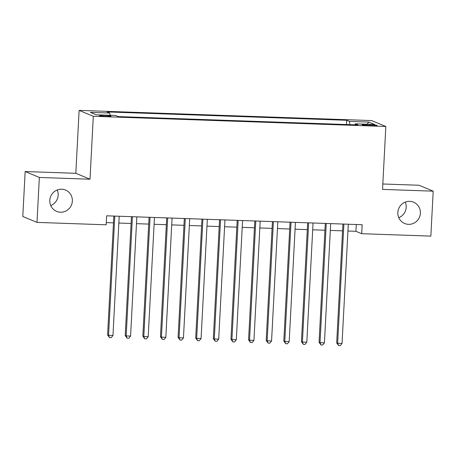 <?xml version="1.0" encoding="UTF-8"?>
<svg xmlns="http://www.w3.org/2000/svg" width="456" height="456" viewBox="0 0 456 456"><rect width="100%" height="100%" fill="white"/><g stroke="black" fill="none" stroke-linecap="round" stroke-linejoin="round"><path stroke-width="0.68" d="M57.228 189.975A11.56 11.246 -67.4 0 1 58.163 195.208A11.56 11.246 -67.4 0 1 50.741 205.559M72.356 201.113A11.56 11.246 -67.4 0 1 56.635 211.39A11.56 11.246 -67.4 0 1 49.801 200.326A11.56 11.246 -67.4 0 1 65.521 190.049A11.56 11.246 -67.4 0 1 72.356 201.113M405.259 202.093A11.56 11.246 -67.4 0 1 406.199 207.326A11.56 11.246 -67.4 0 1 398.772 217.677M420.392 213.231A11.56 11.246 -67.4 0 1 404.671 223.508A11.56 11.246 -67.4 0 1 397.837 212.45A11.56 11.246 -67.4 0 1 413.558 202.173A11.56 11.246 -67.4 0 1 420.392 213.231M106.447 116.383A5.78 0.456 3 0 0 110.99 116.172A5.78 0.456 3 0 0 103.991 115.362A5.78 0.456 3 0 0 99.448 115.567A5.78 0.456 3 0 0 106.447 116.383M25.154 171.541L39.347 177.452L90.009 179.214L75.821 173.308L25.154 171.541L22.8 216.486L36.993 222.397L106.157 224.802L106.63 215.813L362.149 224.711L361.676 233.7L430.846 236.111L433.2 191.167L419.007 185.256L382.818 183.996M75.821 173.308L79.116 110.386L371.646 120.572L385.833 126.477L93.309 116.291L79.116 110.386M370.3 124.648L366.424 124.516A5.597 0.445 3 0 0 362.018 124.716A5.597 0.445 3 0 0 368.801 125.503L372.677 125.639A5.597 0.445 3 0 0 377.078 125.44A5.597 0.445 3 0 0 370.3 124.648L370.255 125.554M349.872 124.653L349.393 121.393L346.708 120.276L107.046 111.925L109.731 113.042L90.345 112.37L96.176 114.798L115.562 115.471L118.246 116.588L357.903 124.933L355.218 123.815L354.922 124.83M349.393 121.393L368.773 122.065L374.604 124.494L355.218 123.815M39.347 177.452L36.993 222.397M90.009 179.214L93.309 116.291M385.833 126.477L382.538 189.4L433.2 191.167M347.945 231.027L355.925 231.306L361.676 233.7M106.271 222.613L113.47 222.864M118.856 223.052L131.094 223.48M136.475 223.662L148.719 224.09M154.1 224.278L166.337 224.705M171.724 224.893L183.962 225.321M189.343 225.503L201.58 225.931M206.967 226.119L219.205 226.546M224.586 226.735L236.829 227.162M242.21 227.344L254.448 227.772M259.834 227.96L272.072 228.388M277.453 228.576L289.691 229.003M295.078 229.186L307.315 229.613M312.696 229.801L324.94 230.229M330.321 230.417L342.559 230.844M356.278 224.512L355.925 231.306M346.48 124.539L346.708 120.276M109.731 113.042L110.061 115.282M367.091 124.231L368.773 122.065M342.918 224.044L336.688 342.895L337.645 343.294L343.892 224.078M342.051 343.448L340.318 345.614L338.557 345.557L337.645 343.294L342.051 343.448L348.298 224.232M338.557 345.557L336.688 342.895M325.293 223.429L319.063 342.279L320.021 342.678L326.274 223.463M324.427 342.832L322.7 345.004L320.933 344.941L320.021 342.678L324.427 342.832L330.674 223.617M320.933 344.941L319.063 342.279M307.669 222.819L301.445 341.664L302.402 342.063L308.649 222.853M306.808 342.217L305.075 344.388L303.314 344.326L302.402 342.063L306.808 342.217L313.055 223.001M303.314 344.326L301.445 341.664M290.05 222.203L283.82 341.054L284.778 341.453L291.025 222.237M289.184 341.607L287.451 343.773L285.69 343.716L284.778 341.453L289.184 341.607L295.431 222.391M285.69 343.716L283.82 341.054M272.426 221.587L266.196 340.438L267.159 340.837L273.406 221.622M271.565 340.991L269.832 343.163L268.071 343.1L267.159 340.837L271.565 340.991L277.812 221.776M268.071 343.1L266.196 340.438M254.807 220.978L248.577 339.823L249.535 340.222L255.782 221.012M253.941 340.375L252.208 342.547L250.447 342.484L249.535 340.222L253.941 340.375L260.188 221.16M250.447 342.484L248.577 339.823M237.183 220.362L230.953 339.213L231.916 339.612L238.163 220.396M236.316 339.766L234.589 341.937L232.822 341.875L231.916 339.612L236.316 339.766L242.569 220.55M232.822 341.875L230.953 339.213M219.558 219.746L213.334 338.597L214.291 338.996L220.539 219.781M218.698 339.15L216.965 341.322L215.203 341.259L214.291 338.996L218.698 339.15L224.945 219.934M215.203 341.259L213.334 338.597M201.94 219.136L195.709 337.981L196.667 338.38L202.914 219.171M201.073 338.534L199.34 340.706L197.579 340.643L196.667 338.38L201.073 338.534L207.32 219.319M197.579 340.643L195.709 337.981M184.315 218.521L178.091 337.372L179.048 337.771L185.296 218.555M183.454 337.924L181.722 340.096L179.96 340.033L179.048 337.771L183.454 337.924L189.702 218.709M179.96 340.033L178.091 337.372M166.696 217.905L160.466 336.756L161.424 337.155L167.671 217.939M165.83 337.309L164.097 339.481L162.336 339.418L161.424 337.155L165.83 337.309L172.077 218.093M162.336 339.418L160.466 336.756M149.072 217.295L142.842 336.14L143.805 336.539L150.052 217.33M148.206 336.693L146.479 338.865L144.712 338.802L143.805 336.539L148.206 336.693L154.459 217.478M144.712 338.802L142.842 336.14M131.448 216.68L125.223 335.53L126.181 335.929L132.428 216.714M130.587 336.083L128.854 338.255L127.093 338.192L126.181 335.929L130.587 336.083L136.834 216.868M127.093 338.192L125.223 335.53M113.829 216.064L107.599 334.915L108.556 335.314L114.804 216.098M112.963 335.468L111.23 337.639L109.468 337.577L108.556 335.314L112.963 335.468L119.21 216.252M109.468 337.577L107.599 334.915M366.379 125.377L366.424 124.516"/></g></svg>
